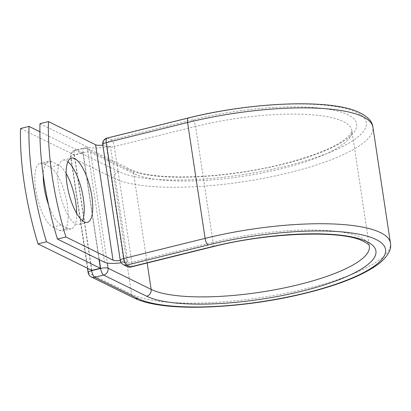 <?xml version="1.0" encoding="UTF-8"?>
<svg xmlns="http://www.w3.org/2000/svg" width="411" height="411" viewBox="0 0 411 411"><rect width="100%" height="100%" fill="white"/><g stroke="black" fill="none" stroke-linecap="round" stroke-linejoin="round"><path stroke-width="0.31" stroke-dasharray="2.06 1.54" d="M35.67 189.348A33.111 10.989 -103.9 0 1 40.129 163.311A33.111 10.989 -103.9 0 1 43.294 163.784L50.101 167.133A33.111 10.989 -103.9 0 1 66.541 200.547A33.111 10.989 -103.9 0 1 62.842 230.936A33.111 10.989 -103.9 0 1 59.677 230.463L52.875 227.119A33.111 10.989 -103.9 0 1 35.67 189.348M43.268 175.44A33.111 10.989 -103.9 0 1 48.616 161.21A33.111 10.989 -103.9 0 1 51.781 161.687L58.588 165.032A33.111 10.989 -103.9 0 1 66.114 173.452M67.877 161.77A33.111 10.989 76.1 0 0 62.981 160.172A33.111 10.989 76.1 0 0 58.516 186.209A33.111 10.989 76.1 0 0 78.886 224.452A33.111 10.989 76.1 0 0 82.472 220.753M39.995 123.69L87.086 146.845A18.069 4.588 171.4 0 0 106.598 146.902L103.166 145.001L106.824 146.799L124.343 262.66L120.654 260.631A5.79 1.469 -8.6 0 1 120.433 260.497L102.981 145.093A5.79 1.469 171.4 0 0 103.202 145.232M121.178 262.773A18.069 4.588 171.4 0 0 124.055 262.3L120.654 260.631M127.862 261.483L110.41 146.085A18.069 4.588 -8.6 0 1 106.598 146.902L124.055 262.3A18.069 4.588 171.4 0 0 127.862 261.483L124.22 262.382M110.41 146.085L106.768 146.984M91.869 270.392L74.417 154.988L82.899 152.887L99.03 259.536M76.682 213.458A33.111 10.989 -103.9 0 1 71.329 228.84A33.111 10.989 -103.9 0 1 68.164 228.362L61.357 225.017A33.111 10.989 -103.9 0 1 48.575 204.945M82.899 152.887L39.888 131.741M74.417 154.988L20.55 128.504M51.781 161.687L43.294 163.784M87.086 146.845L104.538 262.244M188.356 117.952A5.79 1.921 -103.9 0 1 188.906 118.039L107.631 138.147A5.79 1.921 76.1 0 0 107.081 138.065M91.299 276.942A5.79 5.261 116.2 0 1 88.55 273.053L71.026 157.192A5.79 5.261 116.2 0 1 75.496 150.344L84.419 148.135A5.79 5.261 116.2 0 1 87.815 148.474L130.873 169.645L138.8 172.543C148.797 175.307 162.371 176.771 179.52 176.935C199.767 177.028 221.539 175.271 244.848 171.649C288.64 164.996 330.064 151.227 345.076 139.226C350.449 134.469 352.7 131.541 351.837 130.436A114.582 29.083 171.4 0 1 262.567 172.897A114.582 29.083 171.4 0 1 133.621 173.529A5.79 5.261 116.2 0 0 130.873 169.645A5.79 5.261 116.2 0 0 127.477 169.306A120.372 30.553 171.4 0 0 282.84 164.225A120.372 30.553 171.4 0 0 347.927 114.756A120.372 30.553 171.4 0 0 192.564 119.837A5.79 1.921 -103.9 0 1 195.574 126.444L114.299 146.552A5.79 1.921 76.1 0 0 111.289 139.946L107.631 138.147A5.79 5.261 -63.8 0 0 103.166 145.001A5.79 1.469 -8.6 0 1 102.745 144.554M192.564 119.837L111.289 139.946A5.79 5.261 -63.8 0 0 106.824 146.799A5.79 1.469 -8.6 0 0 114.299 146.552L131.818 262.413A5.79 1.469 -8.6 0 1 124.343 262.66A5.79 5.261 -63.8 0 0 127.091 266.544M212.317 246.857A5.79 1.921 -103.9 0 0 213.098 242.305A114.582 29.083 171.4 0 1 369.355 246.297L351.837 130.436A114.582 29.083 171.4 0 0 195.574 126.444L213.098 242.305L131.818 262.413A5.79 1.921 76.1 0 1 131.037 266.97M134.356 298.114A5.79 5.261 116.2 0 1 131.607 294.225A135.918 34.493 171.4 0 0 284.561 293.475A135.918 34.493 171.4 0 0 390.45 243.107M88.129 272.611A5.79 1.469 -8.6 0 0 88.55 273.053L131.607 294.225L114.083 178.364A135.918 34.493 171.4 0 0 267.037 177.614A135.918 34.493 171.4 0 0 372.926 127.246M87.466 268.224L70.605 156.745A5.79 1.469 -8.6 0 0 71.026 157.192L114.083 178.364A5.79 5.261 116.2 0 1 118.553 171.515A130.123 33.024 171.4 0 0 286.498 166.023A130.123 33.024 171.4 0 0 356.856 112.547A130.123 33.024 171.4 0 0 188.906 118.039M99.277 259.66L83.089 152.604A5.79 1.921 -103.9 0 1 83.87 148.047A5.79 5.79 0 0 1 87.815 148.474A5.79 5.261 116.2 0 1 90.564 152.358L133.621 173.529L147.148 262.983M118.553 171.515L75.496 150.344A5.79 1.921 -103.9 0 0 74.941 150.256L83.87 148.047A5.79 1.921 -103.9 0 1 84.419 148.135L127.477 169.306M91.622 270.268L74.16 154.813A5.79 1.921 -103.9 0 1 74.941 150.256A5.79 5.79 0 0 0 70.605 156.745A5.79 1.469 -8.6 0 1 74.16 154.813L83.089 152.604A5.79 1.469 -8.6 0 1 90.564 152.358L107.302 263.05M58.588 165.032L50.101 167.133M68.164 228.362L59.677 230.463M61.357 225.017L52.875 227.119M120.264 260.415A5.79 1.469 -8.6 0 0 120.69 260.862A5.79 5.261 -63.8 0 0 123.439 264.746M48.616 161.21L40.129 163.311M78.886 224.452L87.373 222.351M62.981 160.172L71.468 158.071M71.329 228.84L62.842 230.936"/><path stroke-width="0.62" d="M48.575 204.945A33.111 10.989 -103.9 0 1 44.152 187.246A33.111 10.989 -103.9 0 1 43.268 175.44M67.003 184.107A33.111 10.989 76.1 0 0 87.373 222.351A33.111 10.989 76.1 0 0 91.833 196.319A33.111 10.989 76.1 0 0 71.468 158.071A33.111 10.989 76.1 0 0 67.003 184.107M82.472 220.753A33.111 10.989 76.1 0 0 83.351 198.415A33.111 10.989 76.1 0 0 67.877 161.77M57.448 239.089L65.935 236.993A144.795 48.066 76.1 0 1 48.483 121.589L39.995 123.69A144.795 48.066 -103.9 0 0 57.448 239.089L104.538 262.244A18.069 4.588 171.4 0 0 121.178 262.773M65.935 236.993L113.025 260.148A8.806 2.235 171.4 0 0 120.279 260.512M48.483 121.589L95.573 144.744A8.806 2.235 171.4 0 0 102.827 145.114M99.03 259.536L100.356 268.291L91.869 270.392L38.002 243.903L46.489 241.802A144.795 48.066 76.1 0 1 29.037 126.403L20.55 128.504A144.795 48.066 76.1 0 0 38.002 243.903M66.114 173.452A33.111 10.989 -103.9 0 1 76.682 213.458M39.888 131.741L29.037 126.403M100.356 268.291L46.489 241.802M95.573 144.744L113.025 260.148M390.45 243.107A135.918 34.493 171.4 0 0 205.094 238.37L187.575 122.509A5.79 1.921 -103.9 0 1 188.356 117.952C250.063 102.416 327.326 98.861 356.769 111.35C366.966 115.748 372.356 121.05 372.926 127.246L390.45 243.107C391.729 249.174 388.179 255.806 379.8 263.004C363.571 275.457 336.475 286.087 298.509 294.887C249.708 306.2 192.101 310.346 158.055 304.792C148.376 303.297 140.475 301.073 134.356 298.114A5.79 5.261 116.2 0 0 137.747 298.453A130.123 33.024 171.4 0 0 305.697 292.966A130.123 33.024 171.4 0 0 376.05 239.49A130.123 33.024 171.4 0 0 208.105 244.977A5.79 1.921 -103.9 0 1 205.094 238.37L123.819 258.483A5.79 1.921 76.1 0 0 126.829 265.09L130.487 266.888A5.79 1.921 76.1 0 0 131.037 266.97L212.317 246.857A5.79 1.921 -103.9 0 1 211.763 246.775L130.487 266.888A5.79 5.261 -63.8 0 1 127.091 266.544A5.79 5.79 0 0 0 131.037 266.97M208.105 244.977L126.829 265.09A5.79 5.261 -63.8 0 1 123.439 264.746L127.091 266.544M372.926 127.246A135.918 34.493 171.4 0 0 187.575 122.509L106.3 142.622L123.819 258.483A5.79 1.469 -8.6 0 0 120.264 260.415A5.79 5.79 0 0 0 123.439 264.746M188.356 117.952L107.081 138.065A5.79 1.921 76.1 0 0 106.3 142.622A5.79 1.469 -8.6 0 0 102.745 144.554L120.264 260.415M147.148 262.983L151.14 289.395A114.582 29.083 171.4 0 0 280.086 288.758A114.582 29.083 171.4 0 0 369.355 246.297C369.864 244.977 366.818 242.834 360.216 239.865C336.424 230.139 266.313 232.96 212.317 246.857M107.302 263.05L108.083 268.224L151.14 289.395A5.79 5.261 116.2 0 1 146.676 296.244A120.372 30.553 171.4 0 0 302.039 291.168A120.372 30.553 171.4 0 0 367.126 241.699A120.372 30.553 171.4 0 0 211.763 246.775M91.622 270.268L91.684 270.674L100.608 268.465A5.79 1.469 -8.6 0 1 108.083 268.224A5.79 5.261 116.2 0 1 103.618 275.072L94.689 277.281A5.79 5.261 116.2 0 1 91.299 276.942L134.356 298.114M146.676 296.244L103.618 275.072A5.79 1.921 -103.9 0 1 100.608 268.465L99.277 259.66M137.747 298.453L94.689 277.281A5.79 1.921 -103.9 0 1 91.684 270.674A5.79 1.469 -8.6 0 0 88.129 272.611A5.79 5.79 0 0 0 91.299 276.942M107.081 138.065A5.79 5.79 0 0 0 102.745 144.554M88.129 272.611L87.466 268.224"/></g></svg>
